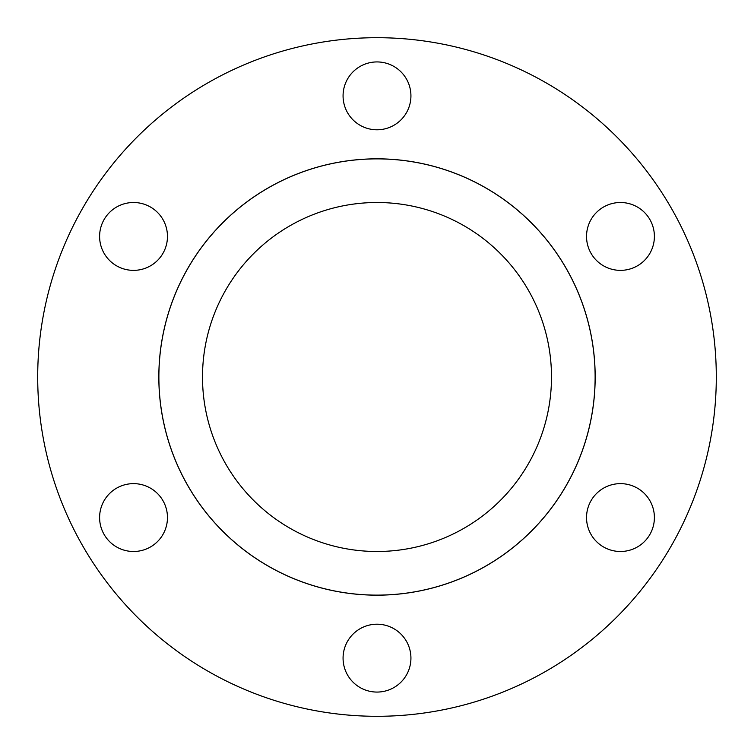 <?xml version="1.0" encoding="UTF-8"?>
<svg xmlns="http://www.w3.org/2000/svg" width="754" height="754" viewBox="0 0 754 754"><rect width="100%" height="100%" fill="white"/><g stroke="black" fill="none" stroke-linecap="round" stroke-linejoin="round"><path stroke-width="0.57" stroke-dasharray="3.77 2.83" d="M654.397 517.564A33.93 33.93 0 0 0 620.467 483.634A33.93 33.93 0 0 0 586.537 517.564A33.93 33.93 0 0 0 620.467 551.494A33.93 33.93 0 0 0 654.397 517.564M654.397 236.436A33.93 33.93 0 0 0 620.467 202.506A33.93 33.93 0 0 0 586.537 236.436A33.93 33.93 0 0 0 620.467 270.366A33.93 33.93 0 0 0 654.397 236.436M410.93 95.862A33.93 33.93 0 0 0 377 61.932A33.93 33.93 0 0 0 343.07 95.862A33.93 33.93 0 0 0 377 129.792A33.93 33.93 0 0 0 410.93 95.862M167.463 236.436A33.93 33.93 0 0 0 133.533 202.506A33.93 33.93 0 0 0 99.603 236.436A33.93 33.93 0 0 0 133.533 270.366A33.93 33.93 0 0 0 167.463 236.436M167.463 517.564A33.93 33.93 0 0 0 133.533 483.634A33.93 33.93 0 0 0 99.603 517.564A33.93 33.93 0 0 0 133.533 551.494A33.93 33.93 0 0 0 167.463 517.564M410.93 658.138A33.93 33.93 0 0 0 377 624.208A33.93 33.93 0 0 0 343.07 658.138A33.93 33.93 0 0 0 377 692.068A33.93 33.93 0 0 0 410.93 658.138M716.3 377A339.3 339.3 0 0 1 377 716.3A339.3 339.3 0 0 1 37.7 377A339.3 339.3 0 0 1 377 37.7A339.3 339.3 0 0 1 716.3 377M595.17 377A218.17 218.17 0 0 1 377 595.17A218.17 218.17 0 0 1 158.83 377A218.17 218.17 0 0 1 377 158.83A218.17 218.17 0 0 1 595.17 377M595.123 377A218.123 218.123 0 0 1 377 595.123A218.123 218.123 0 0 1 158.877 377A218.123 218.123 0 0 1 377 158.877A218.123 218.123 0 0 1 595.123 377M202.506 377A174.494 174.494 0 0 1 377 202.506A174.494 174.494 0 0 1 551.494 377A174.494 174.494 0 0 1 377 551.494A174.494 174.494 0 0 1 202.506 377"/><path stroke-width="1.13" d="M654.397 517.564A33.93 33.93 0 0 0 620.467 483.634A33.93 33.93 0 0 0 586.537 517.564A33.93 33.93 0 0 0 620.467 551.494A33.93 33.93 0 0 0 654.397 517.564M654.397 236.436A33.93 33.93 0 0 0 620.467 202.506A33.93 33.93 0 0 0 586.537 236.436A33.93 33.93 0 0 0 620.467 270.366A33.93 33.93 0 0 0 654.397 236.436M410.93 95.862A33.93 33.93 0 0 0 377 61.932A33.93 33.93 0 0 0 343.07 95.862A33.93 33.93 0 0 0 377 129.792A33.93 33.93 0 0 0 410.93 95.862M167.463 236.436A33.93 33.93 0 0 0 133.533 202.506A33.93 33.93 0 0 0 99.603 236.436A33.93 33.93 0 0 0 133.533 270.366A33.93 33.93 0 0 0 167.463 236.436M167.463 517.564A33.93 33.93 0 0 0 133.533 483.634A33.93 33.93 0 0 0 99.603 517.564A33.93 33.93 0 0 0 133.533 551.494A33.93 33.93 0 0 0 167.463 517.564M410.93 658.138A33.93 33.93 0 0 0 377 624.208A33.93 33.93 0 0 0 343.07 658.138A33.93 33.93 0 0 0 377 692.068A33.93 33.93 0 0 0 410.93 658.138M716.3 377A339.3 339.3 0 0 1 377 716.3A339.3 339.3 0 0 1 37.7 377A339.3 339.3 0 0 1 377 37.7A339.3 339.3 0 0 1 716.3 377M595.17 377A218.17 218.17 0 0 1 377 595.17A218.17 218.17 0 0 1 158.83 377A218.17 218.17 0 0 1 377 158.83A218.17 218.17 0 0 1 595.17 377M595.123 377A218.123 218.123 0 0 1 377 595.123A218.123 218.123 0 0 1 158.877 377A218.123 218.123 0 0 1 377 158.877A218.123 218.123 0 0 1 595.123 377M202.506 377A174.494 174.494 0 0 1 377 202.506A174.494 174.494 0 0 1 551.494 377A174.494 174.494 0 0 1 377 551.494A174.494 174.494 0 0 1 202.506 377"/></g></svg>
